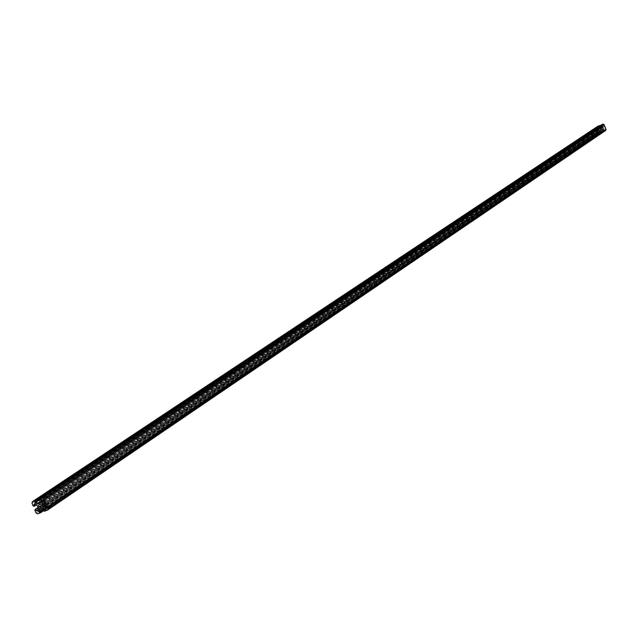 <?xml version="1.0" encoding="UTF-8"?>
<svg xmlns="http://www.w3.org/2000/svg" width="638" height="638" viewBox="0 0 638 638"><rect width="100%" height="100%" fill="white"/><g stroke="black" fill="none" stroke-linecap="round" stroke-linejoin="round"><path stroke-width="0.48" stroke-dasharray="3.19 2.39" d="M602.168 128.94L601.482 127.648L602.168 128.94M603.843 125.678L603.325 125.67L602.894 127.441L603.731 128.724L604.991 129.139L605.095 127.799L603.843 125.678L43.631 500.918M597.878 126.228L598.332 128.445L598.907 128.517L599.066 127.353L600.892 129.067L600.366 130.965L599.273 130.216L599.768 132.026L600.653 132.417L602.184 131.803L602.192 131.261L601.028 131.085L601.809 129.65L602.711 129.275L604.481 129.721L603.755 130.638L604.202 131.013L605.677 130.431M601.562 124.737L601.602 125.247L602.758 125.423L601.977 126.858L600.294 127.225L599.305 126.787L599.991 125.782M598.907 128.517L36.398 504.841L598.93 128.509M46.111 505.152L604.88 127.991L46.111 505.16M43.113 500.559L603.325 125.67M34.556 503.996L599.066 127.353M34.755 504.084L598.691 127.712M39.149 499.57L601.506 125.032M39.325 500.009L601.602 125.247M39.58 500.12L601.73 125.311M40.84 499.634L602.392 125.048M41.55 500.383L602.758 125.423M40.784 502.289L602.344 126.42M40.409 502.88L601.786 126.954M40.808 502.226L601.076 127.241M41.39 500.79L600.294 127.225M39.333 500.017L599.305 126.787M34.978 501.899L599.305 126.268M599.991 125.997L39.125 499.498L599.975 126.005M39.109 499.315L600.031 125.869M32.004 503.191L597.742 126.962M33.2 506.101L598.332 128.445M33.878 506.412L598.691 128.605M36.238 504.762L598.962 128.382M36.47 504.873L600.055 127.783M37.53 505.982L600.605 128.35M38.105 507.385L600.892 129.067M38.12 508.901L600.884 129.849M37.347 510.807L600.47 130.838M37.746 509.834L599.943 130.83M38.232 507.84L599.672 130.16M38.176 507.585L599.545 130.104M38.144 507.489L599.321 130.184M34.875 510.185L599.178 130.543M36.063 513.096L599.768 132.026M37.762 513.869L600.653 132.417M602.184 131.803L43.703 510.679L602.128 131.835M45.29 509.092L602.28 131.484M604.481 129.721L44.995 508.773L602.192 131.261M44.708 508.645L602.057 131.205M44.389 508.502L601.395 131.46M43.312 508.007L601.028 131.085M41.382 507.928L601.451 130.096M40.242 508.366L602.001 129.554M41.598 507.84L602.711 129.275M43.081 507.904L603.492 129.283M45.194 509.666L604.481 130.248M603.795 130.519L45.322 509.204L603.811 130.503M43.639 510.536L603.755 130.638M43.815 510.966L603.851 130.862M44.5 511.277L604.202 131.013M47.3 510.201L47.754 509.89M44.724 502.226L604.401 126.348M44.979 502.345L604.537 126.404M46.095 505.073L605.095 127.799M46.064 505.28L605.039 127.935M45.593 505.695L604.824 128.126M46.127 507.003L605.095 128.796M46.167 507.194L604.72 129.163M46.095 505.081L603.731 128.724M45.513 503.653L603.181 128.158M44.915 502.265L602.894 127.441M43.855 501.452L602.902 126.659M44.166 502.226L604.114 126.348M44.421 502.345L604.242 126.412M40.8 507.043L602.304 128.868M39.189 504.65L601.482 127.648M42.826 500.639L603.42 125.542M34.045 504.028L598.795 127.377M40.098 503.135L601.977 126.858M34.883 501.946L599.257 126.292M37.163 511.046L600.366 130.965M38.136 507.473L599.273 130.216M39.875 508.558L601.809 129.65M45.107 509.738L604.537 130.216M46.032 505.304L605.055 127.919M45.944 507.657L604.991 129.139"/><path stroke-width="0.96" d="M40.537 507.178L41.279 505.368L40.665 504.634L39.46 504.506L38.671 505.32L38.774 506.476L40.537 507.178M43.631 500.918L42.634 500.878L41.877 504.307L43.52 506.819L45.944 507.657L45.593 505.695L46.095 505.073L44.979 502.345L44.166 502.226L43.631 500.918M33.862 504.682L34.556 503.996L37.53 505.982L38.12 508.901L37.347 510.807L36.35 510.775L35.561 509.347L34.875 510.185L36.063 513.096L37.762 513.869L40.665 512.745L40.657 511.684L39.141 512.051L38.432 511.309L39.875 508.558L41.598 507.84L44.995 508.773L45.107 509.738L43.639 510.536L44.5 511.277L47.547 510.073L47.986 508.502L43.926 498.589L42.22 497.815L39.325 498.94L39.325 500.009L40.84 499.634L41.55 500.383L40.098 503.135L38.392 503.845L34.986 502.911L34.883 501.946L36.342 501.157L35.489 500.415L32.45 501.612L32.004 503.191L33.2 506.101L34.332 506.229L33.862 504.682L34.755 504.084M47.754 509.89L605.805 130.367L606.052 129.554L604.019 124.482L603.133 124.091L601.562 124.737M599.991 125.782L597.878 126.228M42.634 500.878L43.113 500.559M39.42 498.892L601.658 124.673M39.739 503.326L40.409 502.88M38.392 503.845L40.808 502.226M36.9 503.789L41.39 500.79M34.986 502.911L39.333 500.017M36.31 501.364L39.117 499.498L36.278 501.396M36.342 501.157L39.109 499.315M36.167 500.726L599.943 125.646M35.489 500.415L599.584 125.495M32.69 501.492L598.109 126.077M34.356 506.205L36.398 504.841L34.332 506.229M34.396 505.998L36.238 504.762M36.35 510.775L37.746 509.834M35.816 509.459L38.232 507.84M35.561 509.347L38.176 507.585M35.146 509.507L38.144 507.489M40.744 512.673L43.695 510.671L40.665 512.745M40.84 512.115L45.29 509.092M40.657 511.684L44.963 508.765M40.401 511.564L44.708 508.645M39.141 512.051L44.389 508.502M38.432 511.309L43.312 508.007M39.197 509.395L41.382 507.928M43.743 510.28L45.322 509.204L43.703 510.296M47.986 508.502L606.052 129.554M43.926 498.589L604.019 124.482M42.22 497.815L603.133 124.091M45.697 505.44L46.111 505.16M45.434 507.696L46.167 507.194M43.52 506.819L46.095 505.081M42.459 505.711L45.513 503.653M41.877 504.307L44.915 502.265M41.861 502.784L43.855 501.452M39.325 498.94L601.61 124.705M32.45 501.612L597.989 126.141M35.05 509.555L38.136 507.473M47.547 510.073L605.805 130.367M45.657 505.455L46.111 505.152"/></g></svg>
